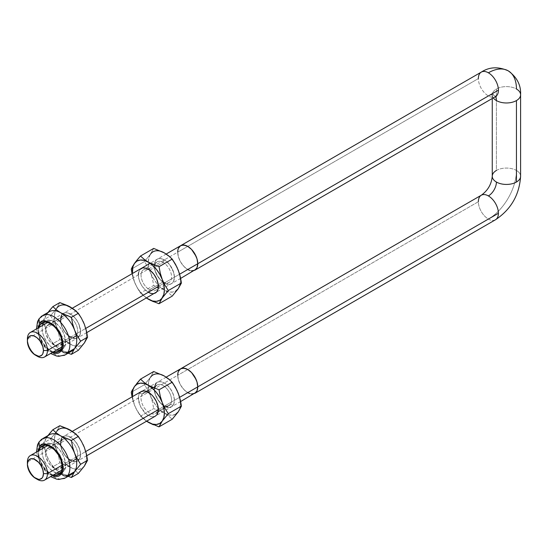 <?xml version="1.0" encoding="UTF-8"?>
<svg xmlns="http://www.w3.org/2000/svg" width="548" height="548" viewBox="0 0 548 548"><rect width="100%" height="100%" fill="white"/><g stroke="black" fill="none" stroke-linecap="round" stroke-linejoin="round"><path stroke-width="0.41" stroke-dasharray="2.74 2.06" d="M481.302 195.218A14.173 8.186 -120 0 0 478.37 201.712A14.173 8.186 -120 0 0 488.391 219.07A39.682 22.913 120 0 0 516.449 170.462A14.173 8.186 0 0 0 496.406 170.462L496.406 89.002A14.173 8.186 0 0 0 492.255 94.852A14.173 8.186 0 0 0 493.316 97.893A14.173 8.186 180 0 1 492.255 94.783A14.173 8.186 180 0 1 496.406 89.002L496.406 170.462A14.173 8.186 0 0 0 492.255 176.251M481.302 72.096A14.173 8.186 -120 0 0 478.37 78.583L177.723 252.162L478.37 78.583A14.173 8.186 -120 0 0 488.391 95.941A14.173 8.186 -120 0 0 495.474 96.647M478.37 201.712L177.723 375.284L478.37 201.712A14.173 8.186 60 0 0 488.391 219.07A14.173 8.186 -120 0 0 495.474 219.769M194.828 393.348A14.173 8.186 60 0 1 183.909 389.546A14.173 8.186 60 0 1 177.723 375.284L178.484 380.154L180.655 385.162L183.909 389.546L187.745 392.642L183.909 389.546L180.655 385.162L178.484 380.154L177.723 375.284L27.4 462.074L177.723 375.284A14.173 8.186 -120 0 0 183.909 389.546A14.173 8.186 -120 0 0 194.828 393.348M194.828 270.219A14.173 8.186 60 0 1 183.909 266.424A14.173 8.186 60 0 1 177.723 252.162L178.484 257.026L180.655 262.04L183.909 266.424L187.745 269.52L183.909 266.424L180.655 262.04L178.484 257.026L177.723 252.162L27.4 338.945L177.723 252.162A14.173 8.186 -120 0 0 183.909 266.424A14.173 8.186 -120 0 0 194.828 270.219M495.419 219.803A14.173 8.186 60 0 1 488.391 219.07A39.682 22.913 -60 0 0 516.449 170.462A14.173 8.186 180 0 1 520.6 176.182M496.406 170.462A14.173 8.186 180 0 1 516.449 170.462A14.173 8.186 0 0 1 520.6 176.251M520.6 94.722A14.173 8.186 0 0 0 516.449 89.002A14.173 8.186 0 0 0 496.406 89.002A14.173 8.186 180 0 1 516.449 89.002A39.682 22.913 120 0 0 508.229 70.836M495.413 96.681A11.337 6.549 120 0 0 494.056 95.379A11.337 6.549 120 0 0 488.391 95.941A11.337 6.549 -60 0 1 494.056 95.379A11.337 6.549 -60 0 1 495.413 96.681A14.173 8.186 60 0 1 488.391 95.941A14.173 8.186 60 0 1 478.37 78.583M178.484 248.176L177.915 250.011L178.484 248.176M189.697 270.424L191.581 270.849L189.697 270.424M178.484 371.297L177.915 373.14L178.484 371.297M189.697 393.546L191.581 393.978L189.697 393.546M180.655 368.797A14.173 8.186 -120 0 0 177.723 375.284M62.102 465.184L85.755 451.525L62.102 465.184M158.372 409.603L179.628 397.327L158.372 409.603M36.367 478.753A14.173 8.186 60 0 1 27.4 462.074A14.173 8.186 -120 0 0 37.422 479.432M180.655 245.675A14.173 8.186 -120 0 0 177.723 252.162M62.102 342.055L85.755 328.403L62.102 342.055M158.372 286.474L179.628 274.206L158.372 286.474M36.367 355.631A14.173 8.186 60 0 1 27.4 338.945A14.173 8.186 -120 0 0 37.422 356.303M138.329 398.033L138.856 394.615L139.672 393.019L142.179 394.101L155.872 386.196L155.707 383.764A14.173 8.186 -120 0 0 158.283 400.218A14.173 8.186 -120 0 0 171.469 406.835A14.173 8.186 -120 0 0 173.065 405.356A14.173 8.186 -120 0 0 170.483 388.902A14.173 8.186 -120 0 0 157.297 382.285A14.173 8.186 -120 0 0 155.707 383.764L155.605 383.819A14.173 8.186 60 0 1 157.194 382.346A14.173 8.186 60 0 1 170.38 388.957A14.173 8.186 60 0 1 172.963 405.41L171.914 406.541L168.818 407.493L165.037 406.486L161.16 403.657L157.776 399.444L155.392 394.485L154.385 389.539L154.892 385.36L156.851 382.579L159.948 381.62L163.729 382.634L167.606 385.463L170.99 389.676L173.374 394.629L174.38 399.574L173.874 403.76L172.963 405.41A14.173 8.186 -120 0 0 169.291 387.491A14.173 8.186 -120 0 0 155.605 383.819L155.872 386.196A11.905 6.871 60 0 1 167.366 389.279A11.905 6.871 60 0 1 170.449 404.335L172.963 405.41L170.449 404.335A11.905 6.871 -120 0 0 168.284 390.512A11.905 6.871 -120 0 0 157.208 384.956A11.905 6.871 -120 0 0 155.872 386.196L142.179 394.101A11.905 6.871 60 0 1 143.521 392.854A11.905 6.871 60 0 1 154.598 398.417A11.905 6.871 60 0 1 156.762 412.233L170.449 404.335L156.762 412.233A11.905 6.871 -120 0 0 153.68 397.177A11.905 6.871 -120 0 0 142.179 394.101L139.672 393.019L141.233 391.56M157.029 414.61L156.762 412.233L157.029 414.61A14.173 8.186 60 0 1 143.336 410.945A14.173 8.186 60 0 1 139.672 393.019M146.583 421.2A22.674 13.09 60 0 1 134.466 405.054L137.192 410.863L140.521 416.158L146.549 421.22L140.521 416.158L153.693 408.555L164.386 413.076L168.674 416L172.209 419.247L168.674 416L164.386 413.076L153.693 408.555L140.521 416.158L137.192 410.863L134.466 405.054A22.674 13.09 60 0 1 132.411 396.649L134.466 405.054L137.014 410.363L140.329 415.22L146.583 421.2M133.383 401.965L132.506 398.8L133.383 401.965M132.068 396.848L132.506 398.8L132.068 396.848M155.885 415.795L154.447 416.521L150.94 416.494L147.042 414.535L145.131 412.911L140.398 406.267L138.349 398.8M157.94 426.488L153.413 424.81M136.699 383.593L134.911 385.922M134.466 386.539L132.506 389.649M145.515 383.484L144.439 384.696L147.768 389.991L144.439 384.696L131.267 392.3L144.439 384.696L150.495 377.284L153.693 371.523L150.495 377.284A22.674 13.09 -120 0 0 150.495 395.8L152.454 402.054L153.693 408.555L152.454 402.054L150.495 395.8A22.674 13.09 -120 0 0 164.386 413.076A22.674 13.09 -120 0 0 167.537 414.535A22.674 13.09 -120 0 0 178.271 411.836A22.674 13.09 -120 0 0 178.271 393.32A22.674 13.09 -120 0 0 164.386 376.044M145.515 383.477L150.495 377.284L148.898 380.826L148.35 385.299L148.898 390.409L150.495 395.8L147.768 389.991L153.043 401.102L156.365 405.965L160.235 410.048L164.386 413.076L168.531 414.836L172.401 415.22L175.723 414.199M142.179 394.101A11.905 6.871 -120 0 0 145.261 409.157A11.905 6.871 -120 0 0 156.762 412.233A11.905 6.871 60 0 1 155.427 413.48A11.905 6.871 60 0 1 144.35 407.918A11.905 6.871 60 0 1 142.179 394.101M155.872 386.196A11.905 6.871 -120 0 0 158.036 400.019A11.905 6.871 -120 0 0 169.113 405.575A11.905 6.871 -120 0 0 170.449 404.335A11.905 6.871 60 0 1 158.947 401.252A11.905 6.871 60 0 1 155.872 386.196M178.271 411.836L179.874 408.294L180.415 403.814L179.874 398.711M175.723 388.011L172.401 383.155L168.531 379.072M160.235 374.277L156.365 373.894L153.043 374.921L150.495 377.284M155.605 383.819A14.173 8.186 -120 0 0 159.269 401.746A14.173 8.186 -120 0 0 172.963 405.41A14.173 8.186 60 0 1 171.366 406.89A14.173 8.186 60 0 1 158.18 400.273A14.173 8.186 60 0 1 155.605 383.819M180.669 278.398L153.919 293.529L152.186 293.598L148.35 292.262L149.474 289.762L163.16 281.864L164.386 283.008A14.173 8.186 -120 0 0 171.469 283.706A14.173 8.186 -120 0 0 173.641 272.349A14.173 8.186 -120 0 0 164.386 259.862A14.173 8.186 -120 0 0 157.297 259.156A14.173 8.186 -120 0 0 155.125 270.513A14.173 8.186 -120 0 0 164.386 283.008L164.284 283.063A14.173 8.186 60 0 1 155.022 270.575A14.173 8.186 60 0 1 157.194 259.218A14.173 8.186 60 0 1 164.284 259.923L166.339 261.211L169.948 265.026L173.641 272.349L174.408 277.22L173.641 281.206L171.469 283.706L169.948 284.268L166.339 283.912L164.386 283.008L160.55 279.912L157.297 275.528L155.125 270.513L154.365 265.65L154.557 263.499L156.05 260.19L157.297 259.156L160.55 258.526L164.284 259.923A14.173 8.186 -120 0 0 154.262 265.705A14.173 8.186 -120 0 0 164.284 283.063L163.16 281.864A11.905 6.871 60 0 1 154.742 267.28A11.905 6.871 60 0 1 163.16 262.417L164.284 259.923L163.16 262.417A11.905 6.871 -120 0 0 157.208 261.828A11.905 6.871 -120 0 0 155.379 271.37A11.905 6.871 -120 0 0 163.16 281.864L149.474 289.762A11.905 6.871 60 0 1 141.692 279.274A11.905 6.871 60 0 1 143.521 269.732A11.905 6.871 60 0 1 149.474 270.322L163.16 262.417L149.474 270.322A11.905 6.871 -120 0 0 141.055 275.185A11.905 6.871 -120 0 0 149.474 289.762L148.35 292.262A14.173 8.186 60 0 1 138.329 274.904A14.173 8.186 60 0 1 148.35 269.116L149.474 270.322L148.35 269.116M134.466 281.932A22.674 13.09 60 0 1 132.411 273.527L134.466 281.932L137.192 287.741L140.521 293.036L146.549 298.091L140.521 293.036L137.192 287.741L134.466 281.932L137.014 287.234L140.329 292.098L146.583 298.078A22.674 13.09 60 0 1 134.466 281.932L132.506 275.678L134.466 281.932M132.068 273.726L132.506 275.678L132.068 273.726M148.35 292.262L144.514 289.166L141.261 284.782L139.089 279.775L138.329 274.904M138.521 272.76L140.014 269.452M153.693 248.402L150.495 254.156L144.439 261.567L131.267 269.178L144.439 261.567L147.768 266.869L150.495 272.671L152.454 278.925L153.693 285.433L140.521 293.036L153.693 285.433L152.454 278.925L150.495 272.671L147.768 266.869L144.439 261.567L150.495 254.156L153.693 248.402M132.506 266.52L134.466 263.417M134.911 262.793L136.699 260.471M153.413 301.688L158.009 303.387M150.495 254.156L148.898 257.697L148.35 262.177L148.898 267.28L150.495 272.671L153.043 277.98L156.365 282.837L160.235 286.919L168.674 292.872L172.209 296.119L168.674 292.872L164.386 289.947L153.693 285.433L164.386 289.947A22.674 13.09 -120 0 0 167.537 291.406A22.674 13.09 -120 0 0 178.271 288.707A22.674 13.09 -120 0 0 178.271 270.191A22.674 13.09 -120 0 0 164.386 252.916L160.235 251.155L156.365 250.772L153.043 251.792L150.495 254.156A22.674 13.09 -120 0 0 150.495 272.671A22.674 13.09 -120 0 0 164.386 289.947L168.531 291.714L172.401 292.098L175.723 291.07M149.474 289.762A11.905 6.871 -120 0 0 157.893 284.905A11.905 6.871 -120 0 0 149.474 270.322A11.905 6.871 60 0 1 157.249 280.816A11.905 6.871 60 0 1 155.427 290.351A11.905 6.871 60 0 1 149.474 289.762M163.16 281.864A11.905 6.871 -120 0 0 169.113 282.453A11.905 6.871 -120 0 0 170.935 272.911A11.905 6.871 -120 0 0 163.16 262.417A11.905 6.871 60 0 1 171.579 277A11.905 6.871 60 0 1 163.16 281.864M179.874 285.166L180.415 280.692L179.874 275.582M175.723 264.889L172.401 260.026L168.531 255.943M164.284 283.063A14.173 8.186 -120 0 0 174.305 277.281A14.173 8.186 -120 0 0 164.284 259.923A14.173 8.186 60 0 1 173.538 272.411A14.173 8.186 60 0 1 171.366 283.768A14.173 8.186 60 0 1 164.284 283.063M49.354 311.661A22.674 13.09 -120 0 0 46.806 314.025L39.99 317.956A22.674 13.09 -120 0 0 43.47 343.308A22.674 13.09 -120 0 0 63.979 355.44M56.917 350.083L52.348 347.788L50.108 345.891L46.135 340.959L43.347 335.15L42.539 332.198L42.162 329.355L42.47 325.457A16.604 9.583 -120 0 0 56.643 350.001M60.301 350.288A16.604 9.583 -120 0 0 62.177 349.61A16.604 9.583 -120 0 0 64.047 347.877L60.636 349.85L64.047 347.877L62.705 349.268L60.301 350.288M53.231 351.967A16.604 9.583 60 0 1 39.059 327.423L38.757 331.321L39.134 334.164L41.155 340.075L42.73 342.925L46.696 347.857L48.936 349.754L53.512 352.049M78.049 337.609L80.001 334.828L80.515 330.643L78.467 323.176L75.528 318.498L71.822 314.908L67.918 312.956L64.411 312.929L61.835 314.833A14.173 8.186 -120 0 0 64.411 331.287A14.173 8.186 -120 0 0 77.604 337.904A14.173 8.186 -120 0 0 78.227 337.465A14.173 8.186 -120 0 0 79.193 336.424L79.09 336.486A14.173 8.186 60 0 1 78.22 337.452A14.173 8.186 60 0 1 77.501 337.958A14.173 8.186 60 0 1 64.315 331.348A14.173 8.186 60 0 1 61.732 314.888L61.732 314.888A14.173 8.186 -120 0 0 65.404 332.814A14.173 8.186 -120 0 0 79.09 336.486L76.583 335.403L61.171 344.302A11.905 6.871 60 0 1 59.828 345.541A11.905 6.871 60 0 1 48.751 339.986A11.905 6.871 60 0 1 46.587 326.163L61.999 317.265A11.905 6.871 -120 0 0 64.164 331.088A11.905 6.871 -120 0 0 75.24 336.643A11.905 6.871 -120 0 0 76.583 335.403A11.905 6.871 60 0 1 65.082 332.321A11.905 6.871 60 0 1 61.999 317.265L61.732 314.888L61.999 317.265A11.905 6.871 60 0 1 73.501 320.347A11.905 6.871 60 0 1 76.583 335.403L79.09 336.486A14.173 8.186 -120 0 0 76.131 319.484A14.173 8.186 -120 0 0 62.684 313.853A14.173 8.186 -120 0 0 61.732 314.888A14.173 8.186 60 0 1 62.684 313.86A14.173 8.186 60 0 1 63.328 313.415A14.173 8.186 60 0 1 76.515 320.032A14.173 8.186 60 0 1 79.09 336.486L79.193 336.424A14.173 8.186 -120 0 0 76.617 319.97A14.173 8.186 -120 0 0 63.431 313.353A14.173 8.186 -120 0 0 61.835 314.833L60.581 318.381L60.835 323.032L62.561 328.081L65.507 332.759L69.206 336.349L73.11 338.301L76.617 338.328L78.227 337.465M61.999 317.265L46.587 326.163A11.905 6.871 60 0 1 47.923 324.923A11.905 6.871 60 0 1 59.006 330.478A11.905 6.871 60 0 1 61.171 344.302L76.583 335.403A11.905 6.871 -120 0 0 74.412 321.58A11.905 6.871 -120 0 0 63.335 316.025A11.905 6.871 -120 0 0 61.999 317.265M43.71 322.587L46.731 320.354L50.841 320.381L55.41 322.676L59.746 326.882L63.191 332.355L65.219 338.274L65.52 343.719L64.047 347.877A16.604 9.583 -120 0 0 61.027 328.601A16.604 9.583 -120 0 0 45.58 320.854A16.604 9.583 -120 0 0 44.052 322.142M46.587 326.163L45.532 329.143L45.744 333.054L48.327 339.335L51.17 342.877L54.43 345.247L57.602 346.103L60.205 345.295L61.849 342.959L62.28 339.445L61.431 335.294L59.431 331.129L56.581 327.588L53.327 325.217L51.697 324.587L48.751 324.56L46.587 326.163M70.281 353.974L60.691 349.816A22.674 13.09 60 0 1 46.806 332.54L49.532 338.349L52.868 343.644L56.396 346.891L60.691 349.816L56.396 346.891L52.868 343.644L59.821 339.623L58.581 333.122L56.629 326.868A22.674 13.09 -120 0 0 70.514 344.144L59.821 339.623L70.514 344.144L66.363 341.116L62.499 337.034L59.177 332.177L56.629 326.868L55.026 321.477L54.478 316.374L55.026 311.894L56.629 308.353L59.177 305.99L62.499 304.962L66.363 305.346M84.399 342.904L81.851 345.267L78.528 346.288L74.665 345.911L70.514 344.144A22.674 13.09 -120 0 0 76.323 346.24A22.674 13.09 -120 0 0 84.399 342.904A22.674 13.09 -120 0 0 84.399 324.389A22.674 13.09 -120 0 0 70.514 307.113M74.665 310.141L78.528 314.223L81.851 319.08M86.002 329.78L86.55 334.883L86.002 339.363M72.768 345.562L70.514 344.144L72.768 345.562M78.337 350.316L74.809 347.069L78.337 350.316M68.712 351.96A22.674 13.09 60 0 1 60.691 349.816L68.096 353.207M52.129 352.611L40.99 341.356L37.956 328.06L38.524 335.02L41.662 342.555L47.046 349.254L52.129 352.611M39.004 318.861L39.99 317.956L39.004 318.861M56.629 308.353L50.567 315.764L53.903 321.06L56.629 326.868L58.581 333.122L59.821 339.623L52.868 343.644L49.532 338.349L46.806 332.54L44.854 326.286L43.607 319.779L50.567 315.764L56.629 308.353L59.821 302.592L56.629 308.353A22.674 13.09 -120 0 0 55.944 309.49A22.674 13.09 -120 0 0 56.629 326.868L53.903 321.06L50.567 315.764L43.607 319.779L44.854 326.286L46.806 332.54A22.674 13.09 60 0 1 46.806 314.025L43.607 319.779L44.854 317.128L49.039 311.079M43.772 315.025A22.674 13.09 -120 0 0 39.99 317.956L46.806 314.025A22.674 13.09 -120 0 0 46.806 332.54A22.674 13.09 -120 0 0 60.691 349.816A22.674 13.09 -120 0 0 72.028 350.939M48.08 312.291L46.806 314.025M65.219 354.871A22.674 13.09 60 0 1 44.114 344.288A22.674 13.09 60 0 1 39.99 317.956M49.354 434.783A22.674 13.09 -120 0 0 46.806 437.146L39.99 441.085A22.674 13.09 -120 0 0 43.47 466.437A22.674 13.09 -120 0 0 63.979 478.568M56.917 473.205L52.348 470.91L48.012 466.711L46.135 464.081L43.347 458.272L42.539 455.32L42.162 452.484L42.47 448.579A16.604 9.583 -120 0 0 56.643 473.13M60.301 473.41A16.604 9.583 -120 0 0 62.177 472.732A16.604 9.583 -120 0 0 64.047 471.006L60.636 472.972L64.047 471.006L62.705 472.39L60.301 473.41M53.231 475.095A16.604 9.583 60 0 1 39.059 450.545L38.757 454.45L39.134 457.285L39.942 460.245L42.73 466.047L44.6 468.677L48.936 472.883L53.512 475.171M78.049 460.731L80.001 457.95L80.515 453.771L79.501 448.826L77.124 443.866L73.733 439.654L69.856 436.825L67.918 436.078L64.411 436.05L61.835 437.955A14.173 8.186 -120 0 0 64.411 454.408A14.173 8.186 -120 0 0 77.604 461.026A14.173 8.186 -120 0 0 78.227 460.594A14.173 8.186 -120 0 0 79.193 459.553L79.09 459.608A14.173 8.186 60 0 1 78.22 460.573A14.173 8.186 60 0 1 77.501 461.087A14.173 8.186 60 0 1 64.315 454.47A14.173 8.186 60 0 1 61.732 438.016L61.732 438.016A14.173 8.186 -120 0 0 65.404 455.943A14.173 8.186 -120 0 0 79.09 459.608L76.583 458.532L61.171 467.423A11.905 6.871 60 0 1 59.828 468.67A11.905 6.871 60 0 1 48.751 463.108A11.905 6.871 60 0 1 46.587 449.292L61.999 440.393A11.905 6.871 -120 0 0 64.164 454.21A11.905 6.871 -120 0 0 75.24 459.772A11.905 6.871 -120 0 0 76.583 458.532A11.905 6.871 60 0 1 65.082 455.45A11.905 6.871 60 0 1 61.999 440.393L61.732 438.016L61.999 440.393A11.905 6.871 60 0 1 73.501 443.469A11.905 6.871 60 0 1 76.583 458.532L79.09 459.608A14.173 8.186 -120 0 0 76.131 442.606A14.173 8.186 -120 0 0 62.684 436.982A14.173 8.186 -120 0 0 61.732 438.016A14.173 8.186 60 0 1 62.684 436.982A14.173 8.186 60 0 1 63.328 436.537A14.173 8.186 60 0 1 76.515 443.154A14.173 8.186 60 0 1 79.09 459.608L79.193 459.553A14.173 8.186 -120 0 0 76.617 443.092A14.173 8.186 -120 0 0 63.431 436.482A14.173 8.186 -120 0 0 61.835 437.955L60.581 441.503L60.835 446.161L62.561 451.21L65.507 455.881L69.206 459.471L73.11 461.43L76.617 461.457L78.227 460.594M61.999 440.393L46.587 449.292A11.905 6.871 60 0 1 47.923 448.045A11.905 6.871 60 0 1 59.006 453.607A11.905 6.871 60 0 1 61.171 467.423L76.583 458.532A11.905 6.871 -120 0 0 74.412 444.709A11.905 6.871 -120 0 0 63.335 439.147A11.905 6.871 -120 0 0 61.999 440.393M43.71 445.709L46.731 443.476L50.841 443.51L55.41 445.805L59.746 450.004L63.191 455.484L65.219 461.395L65.52 466.848L64.047 471.006A16.604 9.583 -120 0 0 61.027 451.73A16.604 9.583 -120 0 0 45.58 443.983A16.604 9.583 -120 0 0 44.052 445.271M46.587 449.292L45.532 452.271L45.744 456.176L48.327 462.464L51.17 465.999L54.43 468.376L57.602 469.225L60.205 468.424L61.849 466.081L62.28 462.574L61.431 458.416L59.431 454.251L54.978 449.353L51.697 447.709L48.751 447.689L46.587 449.292M70.281 477.096L60.691 472.938A22.674 13.09 60 0 1 46.806 455.662L49.532 461.471L52.868 466.766L56.396 470.013L60.691 472.938L56.396 470.013L52.868 466.766L59.821 462.752L58.581 456.244L56.629 449.99A22.674 13.09 -120 0 0 70.514 467.266L59.821 462.752L70.514 467.266L66.363 464.238L62.499 460.156L59.177 455.299L56.629 449.99L55.026 444.606L54.478 439.496L55.026 435.016L56.629 431.482L59.177 429.118L62.499 428.091L66.363 428.474M84.399 466.026L81.851 468.389L78.528 469.417L74.665 469.033L70.514 467.266A22.674 13.09 -120 0 0 76.323 469.362A22.674 13.09 -120 0 0 84.399 466.026A22.674 13.09 -120 0 0 84.399 447.51A22.674 13.09 -120 0 0 70.514 430.235M74.665 433.263L78.528 437.345L81.851 442.209M86.002 452.901L86.55 458.012L86.002 462.485M72.768 468.684L70.514 467.266L72.768 468.684M78.337 473.438L74.809 470.191L78.337 473.438M68.712 475.089A22.674 13.09 60 0 1 60.691 472.938L68.096 476.335M52.129 475.733L40.99 464.478L37.956 451.189L38.524 458.149L41.662 465.684L47.046 472.376L52.129 475.733M39.004 441.983L39.99 441.085L39.004 441.983M56.629 431.482L50.567 438.893L53.903 444.188L56.629 449.99L58.581 456.244L59.821 462.752L52.868 466.766L49.532 461.471L46.806 455.662L44.854 449.408L43.607 442.907L50.567 438.893L56.629 431.482L59.821 425.721L56.629 431.482A22.674 13.09 -120 0 0 55.944 432.612A22.674 13.09 -120 0 0 56.629 449.99L53.903 444.188L50.567 438.893L43.607 442.907L44.854 449.408L46.806 455.662A22.674 13.09 60 0 1 46.806 437.146L43.607 442.907L44.854 440.256L49.039 434.201M43.772 438.147A22.674 13.09 -120 0 0 39.99 441.085L46.806 437.146A22.674 13.09 -120 0 0 46.806 455.662A22.674 13.09 -120 0 0 60.691 472.938A22.674 13.09 -120 0 0 72.028 474.061M48.08 435.413L46.806 437.146M65.219 477.993A22.674 13.09 60 0 1 44.114 467.41A22.674 13.09 60 0 1 39.99 441.085M492.255 98.503L492.111 93.372L494.056 95.379L496.769 96.064M166.181 377.154L141.295 391.525M72.315 431.351L47.71 445.551M180.669 401.52L155.468 416.069M86.796 455.717L61.883 470.102M166.181 254.032L150.111 263.307M72.315 308.223L47.71 322.43M86.796 332.595L61.883 346.98M157.208 384.956L143.521 392.854M169.113 405.575L155.427 413.48M157.208 261.828L143.521 269.732M169.113 282.453L155.427 290.351M62.177 349.61L58.773 351.576M75.24 336.643L59.828 345.541M63.335 316.025L47.923 324.923M36.456 328.93L40.771 342.795L50.628 353.474M45.58 320.854L42.169 322.82M62.177 472.732L58.773 474.705M75.24 459.772L59.828 468.67M63.335 439.147L47.923 448.045M36.456 452.052L40.771 465.916L50.628 476.602M45.58 443.983L42.169 445.949"/><path stroke-width="0.82" d="M177.723 252.162L177.915 250.011L177.723 252.162A14.173 8.186 60 0 1 180.655 245.675A14.173 8.186 60 0 1 191.581 249.47A14.173 8.186 60 0 1 197.766 263.732L498.413 90.153A14.173 8.186 -120 0 0 488.391 72.802A39.682 22.913 -60 0 1 508.229 70.836A39.682 22.913 -60 0 1 516.449 89.002A14.173 8.186 180 0 1 520.6 94.783A14.173 8.186 180 0 1 516.449 100.572A14.173 8.186 180 0 1 496.406 100.572A14.173 8.186 180 0 1 493.316 97.893A14.173 8.186 0 0 0 496.406 100.572A14.173 8.186 0 0 0 516.449 100.572L516.449 182.039L516.449 100.572A14.173 8.186 0 0 0 520.6 94.722M177.723 375.284L177.915 373.14L177.723 375.284A14.173 8.186 60 0 1 180.655 368.797A14.173 8.186 60 0 1 191.581 372.592A14.173 8.186 60 0 1 197.766 386.854L498.413 213.282A14.173 8.186 -120 0 0 488.391 195.924A11.337 6.549 120 0 0 496.406 182.039A14.173 8.186 0 0 0 516.449 182.039A14.173 8.186 180 0 1 496.406 182.039A11.337 6.549 -60 0 1 488.391 195.924A14.173 8.186 -120 0 0 481.302 195.218C487.864 190.499 491.515 184.176 492.255 176.251A14.173 8.186 0 0 0 496.406 182.039A14.173 8.186 180 0 1 492.255 176.319A14.173 8.186 180 0 1 496.406 170.462M478.37 78.583A14.173 8.186 60 0 1 481.363 72.062A14.173 8.186 60 0 1 488.391 72.802A14.173 8.186 -120 0 0 481.302 72.096C489.391 66.863 498.372 66.445 508.229 70.836A39.682 22.913 120 0 0 488.391 72.802A14.173 8.186 60 0 1 498.413 90.153L197.766 263.732A14.173 8.186 60 0 1 194.828 270.219L197.006 267.719L197.766 263.732L197.006 258.861L194.828 253.854L191.581 249.47L187.745 246.374L183.909 245.038L180.655 245.675L178.484 248.176L180.655 245.675L481.302 72.096M180.669 401.52L196.074 392.313L197.006 390.847L197.766 386.854L179.628 397.327L197.766 386.854A14.173 8.186 -120 0 1 194.828 393.348L191.581 393.978L194.828 393.348L495.474 219.769A14.173 8.186 -120 0 0 498.413 213.282L197.766 386.854A14.173 8.186 60 0 1 194.828 393.348L197.006 390.847L197.766 386.854L197.006 381.99L194.828 376.983L191.581 372.592L187.745 369.496L183.909 368.167L180.655 368.797L178.484 371.297L180.655 368.797L481.302 195.218M180.669 278.398L196.074 269.184L197.006 267.719L197.766 263.732L179.628 274.206L197.766 263.732A14.173 8.186 -120 0 1 194.828 270.219L191.581 270.849L194.828 270.219L495.474 96.647A14.173 8.186 -120 0 0 498.413 90.153A14.173 8.186 60 0 1 495.419 96.674A11.337 6.549 -60 0 1 496.406 100.572A11.337 6.549 120 0 0 495.413 96.681M478.37 201.712A14.173 8.186 60 0 1 481.363 195.191A14.173 8.186 60 0 1 488.391 195.924A14.173 8.186 60 0 1 498.413 213.282A14.173 8.186 60 0 1 495.419 219.803M520.6 176.182A14.173 8.186 180 0 1 516.449 182.039A14.173 8.186 0 0 0 520.6 176.251L520.6 94.783C521.086 85.159 516.963 77.179 508.229 70.836M187.745 269.52L189.697 270.424L187.745 269.52M187.745 392.642L189.697 393.546L187.745 392.642M35.415 478.274L37.422 479.432A14.173 8.186 -120 0 0 47.443 473.643L43.436 473.643A11.337 6.549 60 0 1 35.415 478.274A11.337 6.549 60 0 1 27.4 464.389L28.749 470.307L30.962 474.143L33.853 477.192L38.483 479.342L39.874 479.288L42.086 478.007L42.826 476.835L43.436 473.643L42.826 469.752L41.086 465.745L38.483 462.231L33.853 459.032L30.962 458.745L28.749 460.025L28.01 461.197L27.4 464.389L27.4 462.074L27.4 464.389A11.337 6.549 60 0 1 35.415 459.758A11.337 6.549 60 0 1 43.436 473.643L47.443 473.643A14.173 8.186 -120 0 0 37.422 456.285A14.173 8.186 -120 0 0 27.4 462.074A14.173 8.186 60 0 1 30.339 455.587A14.173 8.186 60 0 1 41.258 459.382A14.173 8.186 60 0 1 47.443 473.643L62.102 465.184L47.443 473.643A14.173 8.186 60 0 1 44.504 480.13A14.173 8.186 60 0 1 36.367 478.753M180.655 368.797L182.176 368.235L185.786 368.592L187.745 369.496L191.581 372.592L196.074 379.456L197.006 381.99L197.766 386.854A14.173 8.186 -120 0 0 191.581 372.592A14.173 8.186 -120 0 0 180.655 368.797L166.181 377.154M85.755 451.525L158.372 409.603L85.755 451.525M35.415 355.152L37.422 356.303A14.173 8.186 -120 0 0 47.443 350.521L43.436 350.521A11.337 6.549 60 0 1 35.415 355.152A11.337 6.549 60 0 1 27.4 341.26L28.749 347.185L30.962 351.015L33.853 354.07L38.483 356.214L39.874 356.159L42.086 354.885L42.826 353.713L43.436 350.521L42.826 346.624L39.874 340.767L36.983 337.712L33.853 335.91L30.962 335.623L28.749 336.897L27.551 339.548L27.4 341.26L27.4 338.945L27.4 341.26A11.337 6.549 60 0 1 35.415 336.636A11.337 6.549 60 0 1 43.436 350.521L47.443 350.521A14.173 8.186 -120 0 0 37.422 333.163A14.173 8.186 -120 0 0 27.4 338.945A14.173 8.186 60 0 1 30.339 332.458A14.173 8.186 60 0 1 41.258 336.26A14.173 8.186 60 0 1 47.443 350.521L62.102 342.055L47.443 350.521A14.173 8.186 60 0 1 44.504 357.008A14.173 8.186 60 0 1 36.367 355.631M180.655 245.675L182.176 245.107L185.786 245.47L187.745 246.374L191.581 249.47L196.074 256.327L197.006 258.861L197.766 263.732A14.173 8.186 -120 0 0 191.581 249.47A14.173 8.186 -120 0 0 180.655 245.675L166.181 254.032M85.755 328.403L158.372 286.474L85.755 328.403M139.672 393.019A14.173 8.186 60 0 1 153.358 396.684A14.173 8.186 60 0 1 157.029 414.61L155.406 416.11M161.16 422.707L162.235 421.09A22.674 13.09 60 0 1 148.35 422.33L159.036 426.851L161.16 422.707M146.097 420.912L152.502 424.097L156.365 424.481L159.687 423.453L162.235 421.09L163.838 417.549L164.386 413.076L163.838 407.965L162.235 402.575A22.674 13.09 60 0 1 162.235 421.09L168.298 413.678L164.962 408.383L162.235 402.575L160.283 396.32L159.036 389.82L148.35 385.299A22.674 13.09 60 0 1 162.235 402.575L159.687 397.273L156.365 392.409L152.502 388.327L144.056 382.374L140.521 379.127L134.466 386.539A22.674 13.09 60 0 1 148.35 385.299L144.199 383.538L140.329 383.155L137.014 384.175L134.466 386.539L131.267 392.3L132.068 396.848L131.267 392.3L132.506 389.649M153.413 424.81L148.35 422.33A22.674 13.09 60 0 1 146.583 421.2L148.35 422.33L146.549 421.22M132.411 396.649A22.674 13.09 60 0 1 134.466 386.539L132.863 390.08L132.411 396.649M138.349 398.8L138.329 398.033M140.815 391.834L143.918 390.875L147.693 391.889L151.57 394.718L153.358 396.684L156.296 401.362L158.03 406.411L158.283 411.062L157.029 414.61M136.699 383.593L140.521 379.127L153.693 371.523L164.386 376.044L168.674 378.969L172.209 382.216L168.674 378.969L164.386 376.044L153.693 371.523L140.521 379.127L144.056 382.374L148.35 385.299L159.036 389.82L172.209 382.216L176.99 390.34L179.347 396.41L181.463 406.075L180.224 399.574L178.271 393.32L175.545 387.511L172.209 382.216L159.036 389.82L160.283 396.32L162.235 402.575L164.962 408.383L168.298 413.678L181.463 406.075L178.271 411.836L172.209 419.247L178.271 411.836L181.463 406.075L168.298 413.678L162.235 421.09L159.036 426.851L172.209 419.247L159.036 426.851L157.94 426.488M134.911 385.922L134.109 387.052M168.531 379.072L164.386 376.044A22.674 13.09 -120 0 0 150.495 377.284M175.723 414.199L178.271 411.829M179.874 398.711L178.271 393.32L175.723 388.011M164.386 376.044L160.235 374.277M150.803 263.478L148.35 262.177A22.674 13.09 60 0 1 162.235 279.453L160.283 273.199L159.036 266.691L150.803 263.478M146.097 297.79L150.803 300.51L159.036 303.722L163.838 294.427L164.386 289.947L163.838 284.844L162.235 279.453A22.674 13.09 60 0 1 162.235 297.968L168.298 290.556L164.962 285.255L159.687 274.144L156.365 269.287L152.502 265.205L148.35 262.177L144.199 260.41L140.329 260.026L137.014 261.054L134.466 263.417L132.863 266.958L132.411 273.527A22.674 13.09 60 0 1 134.466 263.417A22.674 13.09 60 0 1 148.35 262.177L144.056 259.252L140.521 256.005L135.74 261.684L132.506 266.52L131.267 269.178L132.068 273.726L131.267 269.178L132.506 266.52M146.549 298.091L148.35 299.208A22.674 13.09 60 0 1 146.583 298.078L152.502 300.968L156.365 301.352L159.687 300.331L162.235 297.968A22.674 13.09 60 0 1 148.35 299.208L153.413 301.688M140.014 269.452L142.781 267.856L146.391 268.212L150.303 270.472L153.919 274.281L156.68 279.069L158.18 284.111L158.18 288.625L156.68 291.933L86.796 332.595M138.329 274.904L138.521 272.76M136.699 260.471L140.521 256.005L153.693 248.402L164.386 252.916L168.674 255.841L172.209 259.088L168.674 255.841L164.386 252.916L153.693 248.402L140.521 256.005L144.056 259.252L148.35 262.177L159.036 266.691L172.209 259.088L176.99 267.219L179.347 273.288L181.463 282.953L180.224 276.445L178.271 270.191L175.545 264.383L172.209 259.088L159.036 266.691L160.283 273.199L162.235 279.453L164.962 285.255L168.298 290.556L181.463 282.953L168.298 290.556L162.235 297.968L159.036 303.722L172.209 296.119L178.271 288.707L181.463 282.953L178.271 288.707L172.209 296.119L159.036 303.722L158.009 303.387M134.109 263.931L134.911 262.793M148.35 269.116A14.173 8.186 60 0 1 158.372 286.474A14.173 8.186 60 0 1 148.35 292.262M168.531 255.943L164.386 252.916A22.674 13.09 -120 0 0 150.495 254.156M175.723 291.07L178.271 288.707L179.874 285.166M179.874 275.582L178.271 270.191L175.723 264.889M66.363 305.346L72.768 308.531L78.337 313.285L71.384 317.299L72.624 323.806L74.576 330.06A22.674 13.09 -120 0 0 60.691 312.785A22.674 13.09 -120 0 0 49.354 311.661L42.539 315.593A22.674 13.09 60 0 1 63.637 326.176A22.674 13.09 60 0 1 67.767 352.508L74.576 348.576A22.674 13.09 -120 0 0 74.576 330.06L77.302 335.862L80.638 341.164L87.598 337.143L84.399 342.904L78.337 350.316L71.384 354.33L70.281 353.974M39.99 317.956A22.674 13.09 60 0 1 42.539 315.593L39.004 318.861L39.538 323.594L39.004 318.861L37.538 321.608L36.456 328.93M43.71 322.587A16.604 9.583 -120 0 0 42.47 325.457L43.71 322.587L40.305 324.553L43.71 322.587A16.604 9.583 -120 0 1 44.052 322.142M56.643 350.001A16.604 9.583 -120 0 0 60.301 350.288L56.643 350.001M60.636 349.85A16.604 9.583 60 0 1 58.773 351.576A16.604 9.583 60 0 1 53.231 351.967L57.615 352.083L59.3 351.234L61.588 347.973L62.184 343.075L60.999 337.28L59.787 334.328L56.341 328.848L54.245 326.54L49.704 323.231L45.279 322.046L43.326 322.32L40.305 324.553A16.604 9.583 60 0 1 42.169 322.82A16.604 9.583 60 0 1 57.615 330.574A16.604 9.583 60 0 1 60.636 349.85M39.059 327.423A16.604 9.583 60 0 1 40.305 324.553L39.059 327.423M49.039 311.079L52.868 306.613L59.821 302.592L52.868 306.613L56.396 309.86L60.691 312.785L71.384 317.299L78.337 313.285L81.673 318.58L78.337 313.285L74.809 310.038L70.514 307.113L59.821 302.592L68.062 305.811L74.665 310.141M81.851 319.08L84.399 324.389L86.002 329.78M86.002 339.363L84.399 342.904L78.337 350.316L71.384 354.33L74.576 348.576A22.674 13.09 60 0 1 68.712 351.96M86.351 330.643L87.598 337.143L86.351 330.643L84.399 324.389L86.351 330.643M68.096 353.207L71.384 354.33L74.576 348.576L80.638 341.164L87.598 337.143L84.399 342.904M63.979 355.44A22.674 13.09 -120 0 0 67.767 352.508C65.52 353.46 63.404 352.891 61.403 350.802L52.129 352.611L55.43 353.474L57.533 353.364L59.205 352.775L61.403 350.802C63.404 352.891 65.52 353.46 67.767 352.508A22.674 13.09 -120 0 0 64.287 327.156A22.674 13.09 -120 0 0 43.772 315.025M37.956 328.06L39.538 323.594L41.744 321.628L43.408 321.039L48.039 321.491L53.896 325.149L59.28 331.841L62.417 339.376L63.068 345.493L62.739 347.747L61.403 350.802C65.013 347.329 63.472 339.801 56.787 328.218C47.649 320.114 41.901 318.58 39.538 323.594L37.956 328.06M83.125 321.409L84.399 324.389L83.125 321.409M70.514 307.113A22.674 13.09 -120 0 0 56.629 308.353M46.806 314.025A22.674 13.09 60 0 1 60.691 312.785A22.674 13.09 60 0 1 74.576 330.06L72.624 323.806L71.384 317.299L60.691 312.785L56.396 309.86L52.868 306.613L47.943 312.476M74.576 330.06A22.674 13.09 60 0 1 74.576 348.576L80.638 341.164L77.302 335.862L74.576 330.06M67.767 352.508A22.674 13.09 60 0 1 65.219 354.871L72.028 350.939A22.674 13.09 -120 0 0 74.576 348.576L67.767 352.508M66.363 428.474L72.768 431.653L78.337 436.407L71.384 440.428L72.624 446.928L74.576 453.182A22.674 13.09 -120 0 0 60.691 435.907A22.674 13.09 -120 0 0 49.354 434.783L42.539 438.722A22.674 13.09 60 0 1 63.637 449.305A22.674 13.09 60 0 1 67.767 475.63L74.576 471.698A22.674 13.09 -120 0 0 74.576 453.182L77.302 458.991L80.638 464.286L87.598 460.272L84.399 466.033L78.337 473.438L71.384 477.459L70.281 477.096M39.99 441.085A22.674 13.09 60 0 1 42.539 438.722L39.004 441.983L39.538 446.723L39.004 441.983L37.538 444.729L36.456 452.052M43.71 445.709A16.604 9.583 -120 0 0 42.47 448.579L43.71 445.709L40.305 447.675L43.71 445.709A16.604 9.583 -120 0 1 44.052 445.271M56.643 473.13A16.604 9.583 -120 0 0 60.301 473.41L56.643 473.13M60.636 472.972A16.604 9.583 60 0 1 58.773 474.705A16.604 9.583 60 0 1 53.231 475.095L57.615 475.205L59.3 474.356L61.588 471.102L62.184 466.204L60.999 460.409L59.787 457.45L58.211 454.6L54.245 449.668L49.704 446.353L45.279 445.168L43.326 445.442L40.305 447.675A16.604 9.583 60 0 1 42.169 445.949A16.604 9.583 60 0 1 57.615 453.696A16.604 9.583 60 0 1 60.636 472.972M39.059 450.545A16.604 9.583 60 0 1 40.305 447.675L39.059 450.545M49.039 434.201L52.868 429.735L59.821 425.721L52.868 429.735L56.396 432.982L60.691 435.907L71.384 440.428L78.337 436.407L81.673 441.702L78.337 436.407L74.809 433.16L70.514 430.235L59.821 425.721L68.062 428.933L74.665 433.263M81.851 442.209L84.399 447.51L86.002 452.901M86.002 462.485L84.399 466.026L78.337 473.438L71.384 477.459L74.576 471.698A22.674 13.09 60 0 1 68.712 475.089M86.351 453.765L87.598 460.272L86.351 453.765L84.399 447.51L86.351 453.765M68.096 476.335L71.384 477.459L74.576 471.698L80.638 464.286L87.598 460.272L84.399 466.026M63.979 478.568A22.674 13.09 -120 0 0 67.767 475.63C65.52 476.582 63.404 476.02 61.403 473.931L52.129 475.733L55.43 476.596L57.533 476.486L59.205 475.897L61.403 473.931C63.404 476.02 65.52 476.582 67.767 475.63A22.674 13.09 -120 0 0 64.287 450.278A22.674 13.09 -120 0 0 43.772 438.147M37.956 451.189L39.538 446.723L41.744 444.75L43.408 444.161L48.039 444.613L53.896 448.271L59.28 454.97L62.417 462.505L63.068 468.615L62.739 470.869L61.403 473.931C65.013 470.458 63.472 462.93 56.787 451.34C47.649 443.243 41.901 441.702 39.538 446.723L37.956 451.189M83.125 444.538L84.399 447.51L83.125 444.538M70.514 430.235A22.674 13.09 -120 0 0 56.629 431.482M46.806 437.146A22.674 13.09 60 0 1 60.691 435.907A22.674 13.09 60 0 1 74.576 453.182L72.624 446.928L71.384 440.428L60.691 435.907L56.396 432.982L52.868 429.735L47.943 435.598M74.576 453.182A22.674 13.09 60 0 1 74.576 471.698L80.638 464.286L77.302 458.991L74.576 453.182M67.767 475.63A22.674 13.09 60 0 1 65.219 477.993L72.028 474.061A22.674 13.09 -120 0 0 74.576 471.698L67.767 475.63M492.255 176.251L492.255 98.503M495.474 219.769C511.017 209.398 519.388 194.896 520.6 176.251M496.262 96.078L495.474 96.647M141.295 391.525L72.315 431.351M47.71 445.551L30.339 455.587M155.468 416.069L86.796 455.717M61.883 470.102L44.504 480.13M150.111 263.307L72.315 308.223M47.71 322.43L30.339 332.458M61.883 346.98L44.504 357.008M50.628 353.474L56.54 356.015L58.821 356.33L65.219 354.871M50.628 476.602L56.54 479.137L58.821 479.459L65.219 477.993"/></g></svg>
